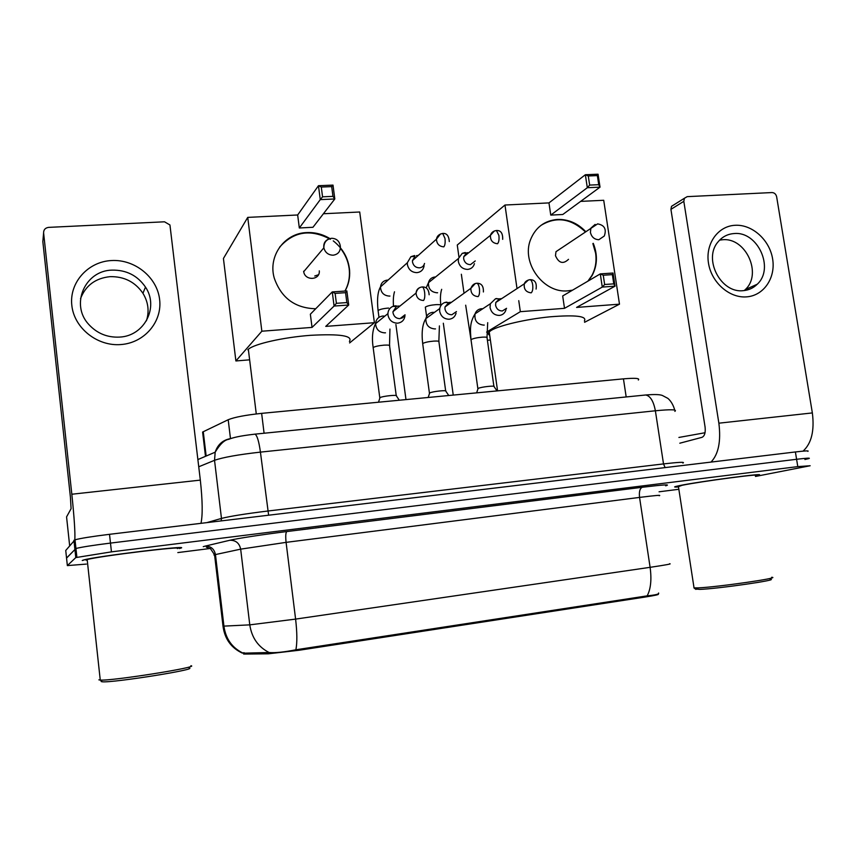 <?xml version="1.0" encoding="UTF-8"?>
<svg xmlns="http://www.w3.org/2000/svg" width="856" height="856" viewBox="0 0 856 856"><rect width="100%" height="100%" fill="white"/><g stroke="black" fill="none" stroke-linecap="round" stroke-linejoin="round"><path stroke-width="1.28" d="M243.564 653.481L244.356 654.059L268.324 653.813L299.108 650.25L644.761 597.103C655.461 595.412 659.848 594.417 657.922 594.118M202.786 433.585L202.605 432.055L228.199 419.729C234.48 417.172 245.629 415.053 261.636 413.362L623.446 378.855C635.152 377.86 640.117 378.245 638.341 380.01M755.409 475.915L758.395 475.198C769.63 472.202 699.063 481.5 679.504 485.62L675.405 486.561C673.779 487.075 674.806 487.192 678.476 486.925C675.159 487.118 674.271 486.989 675.823 486.508L679.889 485.566C699.256 481.5 769.084 472.287 757.967 475.251L755.409 475.883M179.803 548.386L180.841 548.129C191.562 544.737 95.829 556.325 83.642 559.974L82.24 560.487M243.532 653.171L269.116 652.518C275.204 653.032 284.128 652.122 295.887 649.79L647.157 595.862C655.696 595.016 659.505 594.064 658.574 593.005M804.918 459.512L808.963 458.549C810.696 457.853 806.577 458.099 796.594 459.287L110.488 543.089C93.058 545.272 81.545 547.07 75.938 548.493L66.554 558.123M755.495 476.45L810.151 465.75L797.792 466.616L111.451 551.863L75.788 557.588L67.357 565.591L86.317 564.093M177.823 552.58L210.137 548.493M659.077 491.793L678.851 489.29M807.786 451.347C809.509 450.588 805.378 450.791 795.395 451.957L109.514 534.315C92.095 536.466 80.592 538.296 75.007 539.804L65.741 550.472L66.543 558.026L75.938 548.493C81.545 547.07 93.058 545.272 110.488 543.089L796.594 459.287C806.577 458.099 810.696 457.853 808.963 458.549M735.058 225.289C752.167 224.208 769.619 239.915 772.615 258.865C775.857 277.804 763.83 295.662 746.625 296.861C729.473 298.348 711.422 282.48 708.479 263.124C705.28 243.778 717.906 226.08 735.058 225.289M743.275 290.655C748.733 290.184 753.398 288.044 757.271 284.203C774.766 268.292 757.656 230.949 734.052 233.56C727.579 234.03 722.25 236.802 718.066 241.874C702.904 258.908 720.848 293.576 743.275 290.655M719.629 240.108L722.453 239.766C745.747 237.144 762.589 273.899 745.287 289.596L744.271 290.559M803.046 451.133C811.477 443.483 814.591 430.75 812.355 412.924L776.638 196.752C775.964 194.109 774.413 192.707 772.005 192.557L687.208 196.645L684.404 198.26L683.816 201.331L670.922 209.346L705.077 427.026C705.665 432.633 704.638 436.068 702.006 437.33L679.803 443.215M710.994 462.09C718.473 454.301 721.105 441.332 718.869 423.185L683.816 201.331M670.922 209.346L671.511 206.328L674.014 204.766M770.09 579.245C781.1 579.64 718.066 588.768 699.876 589.388L695.404 589.003M771.641 577.286C782.641 577.704 716.911 587.184 698.057 587.879L693.948 587.901L693.948 587.259M755.367 475.615C765.756 472.844 700.433 481.457 682.211 485.277L678.433 486.625M705.023 432.74L678.904 437.448M584.38 320.989C587.227 316.132 575.735 314.74 549.894 316.827C525.969 319.181 499.198 325.451 491.194 330.395L489.225 331.85C487.856 333.23 488.016 334.364 489.707 335.263M572.546 290.163L568.031 290.826C543.603 293.661 520.983 262.835 530.581 239.562C535.621 227.3 544.587 220.602 557.47 219.436C568.202 219.157 577.597 223.181 585.632 231.527M458.934 256.918L457.265 245.03L504.976 205.023L548.963 202.904L585.354 174.731L598.055 174.207L600.024 187.154L562.788 214.492L550.761 215.102L587.312 187.721L585.354 174.731L588.275 175.972L597.36 175.598L598.055 174.207M580.635 201.385L603.715 200.283L619.487 304.169L584.573 322.295M548.963 202.904L550.761 215.102M593.262 243.329C597.777 254.692 597.413 265.392 592.181 275.439L588.275 280.939M504.976 205.023L516.928 287.969M518.757 300.659L520.341 311.67L564.511 308.331L562.681 295.962L600.291 273.888L613.046 273.032L615.036 286.171L602.271 287.081L564.511 308.331M604.646 284.502L603.255 275.236L600.291 273.888L602.271 287.081L604.646 284.502L613.773 283.86L615.036 286.171L576.58 307.422L619.487 304.169M461.352 274.241L463.888 292.356M465.685 305.196L471.239 341.362M486.604 332.075L520.341 311.67M487.396 340.271L490.381 340.025M597.36 175.598L598.74 184.693L600.024 187.154L587.312 187.721L589.656 185.089L598.74 184.693M588.275 175.972L589.656 185.089M613.773 283.86L612.372 274.626L603.255 275.236M613.046 273.032L612.372 274.626M561.515 247.951L555.983 251.685L555.48 255.698C558.808 263.209 563.152 264.418 568.512 259.325M540.928 225.406C556.207 216.194 570.984 218.323 585.247 231.773M592.876 243.575L595.615 253.216C596.76 261.38 595.487 268.859 591.796 275.664L587.89 281.164M349.409 341.437C353.089 335.766 340.142 333.722 310.557 335.317C283.25 337.328 253.975 344.005 248.336 349.291L247.812 349.815M315.704 308.759C295.053 308.192 281.239 297.984 274.262 278.125C267.8 256.083 284.492 233.121 306.79 232.575C315.051 232.222 322.808 234.255 330.052 238.674M247.737 217.381L261.85 331.208L235.892 360.954L223.427 258.491L247.737 217.381L297.663 214.984L318.464 185.709L333.005 185.11L334.814 198.966L312.964 227.279L299.322 227.985L320.272 199.619L318.464 185.709L321.289 187.047L331.689 186.619L333.005 185.11M323.408 213.743L359.713 211.999L374.404 322.701L349.601 342.946M297.663 214.984L299.322 227.985M333.262 240.878C343.053 248.625 348.51 258.523 349.612 270.571C350.072 277.943 348.553 284.77 345.043 291.051M261.85 331.208L312.044 327.409L310.354 314.216L332.256 291.917L346.851 290.933L348.702 305.025L334.086 306.052L312.044 327.409M336.397 303.313L335.113 293.383L332.256 291.917L334.086 306.052L336.397 303.313L346.851 302.585L348.702 305.025L325.74 326.382L374.404 322.701M235.892 360.954L249.631 359.83M331.689 186.619L332.963 196.356L334.814 198.966L320.272 199.619L322.562 196.816L332.963 196.356M321.289 187.047L322.562 196.816M314.751 275.996L318.464 274.755M346.851 302.585L345.557 292.677L335.113 293.383M346.851 290.933L345.557 292.677M303.634 271.256L303.698 271.705C305.057 281.121 320.23 280.254 319.288 270.871M279.57 247.213C293.704 231.355 310.642 228.723 330.384 239.295M340.399 248.261C345.193 254.286 348.114 261.016 349.141 268.452L349.376 270.806C349.837 278.093 348.349 284.845 344.936 291.061M465.29 252.509L462.251 253.344L458.409 258.566L458.324 261.454C459.544 266.558 462.657 269.212 467.665 269.405C471.164 268.998 473.422 267.093 474.438 263.68M462.251 253.344L466.52 252.969L463.738 256.725L463.674 258.865C464.551 262.567 466.809 264.504 470.458 264.643L475.251 260.941M468.446 252.948L467.29 252.638M414.593 255.527L410.869 256.725L407.338 262.749L407.392 264.6C408.612 269.768 411.79 272.454 416.925 272.647C420.97 272.122 423.367 269.833 424.105 265.788M410.869 256.725L415.01 256.276L412.453 260.609L412.485 261.99C413.373 265.745 415.684 267.703 419.419 267.842C422.104 267.532 423.816 266.066 424.533 263.445M417.696 255.933L416.433 255.623M418.295 255.398L417.717 255.398M477.883 389.041L478.14 388.431C480.847 386.923 495.581 385.296 494.094 386.666L497.015 390.914M496.919 298.519L495.506 298.755L490.36 303.752L490.06 307.561C491.28 312.665 494.372 315.286 499.326 315.425C502.408 315.072 504.548 313.435 505.736 310.535L506.196 308.545M495.506 298.755L499.54 298.862L495.817 302.457L495.592 305.26C496.48 308.973 498.716 310.878 502.322 310.985L506.559 308.32M500.781 299.204L499.722 298.819M501.552 298.701L500.567 298.69M429.423 393.567L429.648 392.99C432.248 391.449 447.421 389.833 445.869 391.256L448.758 395.515M446.768 302.115L444.906 302.478C442.092 303.505 440.369 305.528 439.727 308.556L439.674 311.284C440.904 316.453 444.05 319.106 449.143 319.245C452.749 318.774 455.06 316.763 456.066 313.2M444.906 302.478L448.747 302.585L445.002 306.951L444.96 308.984C445.848 312.74 448.137 314.666 451.829 314.773L456.462 311.573M450.738 302.821L449.518 302.393M451.369 302.361L450.106 302.318M379.711 398.19L380.021 397.623C382.707 396.06 398.061 394.509 396.435 395.954L399.313 400.234M399.367 306.523L395.312 305.806L392.754 306.416C389.769 307.818 388.153 310.225 387.907 313.638L387.982 315.115C389.213 320.347 392.433 323.033 397.644 323.172C401.892 322.541 404.332 320.08 404.984 315.768M392.754 306.416L396.467 306.48L392.958 311.691L393.011 312.804C393.899 316.602 396.232 318.56 400.02 318.667L405.049 314.783M399.859 306.127L398.318 306.041M111.441 260.545C134.841 259.101 157.194 277.323 159.623 299.525C162.383 321.717 144.493 342.882 120.931 344.551C97.413 346.552 74.13 328.115 71.818 305.357C69.165 282.608 87.997 261.658 111.441 260.545M119.594 337.093C144.482 336.034 159.173 307.09 145.477 287.092C137.495 275.514 126.346 269.865 112.018 270.122C84.947 270.539 70.064 304.597 88.789 324.478C97.092 333.466 107.364 337.671 119.594 337.093M80.539 298.616C85.643 285.487 95.498 278.179 110.103 276.659C124.163 276.392 135.109 281.934 142.941 293.287C148.281 302.115 149.447 311.284 146.429 320.807M74.729 547.701L75.852 547.658M200.957 523.337C202.776 515.269 202.572 500.867 200.325 480.12L169.948 224.978L164.523 221.8L48.653 227.375C45.282 227.857 43.592 229.708 43.602 232.918L42.832 241.574L70.406 497.111L71.091 508.699L66.565 516.896L69.646 545.604M74.804 539.869C75.285 533.224 74.29 518.019 71.829 494.233L43.602 232.918M177.353 548.568C187.1 545.443 98.419 556.186 87.173 559.567L85.878 560.027L87.248 560.338M179.321 548.525L180.338 548.193C190.931 544.833 96.204 556.304 84.145 559.92L82.764 560.423M190.899 665.722C201.235 666.856 112.104 681.066 100.259 680.071L98.879 679.846M189.123 668.033C198.934 669.221 113.11 682.928 102.378 681.793L101.19 681.569M644.761 597.103L644.622 596.183M299.108 650.25L298.979 649.244M268.324 653.813L268.163 652.433M244.356 654.059L244.206 652.721M626.185 396.949L623.446 378.855M264.087 433.232L261.636 413.362M230.478 438.604L228.199 419.729M206.157 456.034L203.268 431.702M242.623 652.925C232.062 647.671 225.845 638.876 223.983 626.56L215.455 554.57L213.914 554.956L214.621 555.255M223.009 626.164L249.781 624.859L295.598 619.102L650.111 567.325C651.758 579.587 650.774 589.099 647.157 595.862M295.887 649.79C297.257 642.792 297.16 632.563 295.598 619.102L286.086 542.362L240.664 549.145L215.455 554.57C214.225 548.857 210.779 546.042 205.119 546.128L229.868 540.254C237.166 538.456 262.995 534.497 286.824 531.555L642.3 487.267C663.528 484.71 671.307 484.218 665.647 485.801M269.116 652.518C258.191 646.954 251.75 637.731 249.781 624.859L240.664 549.145C239.37 543.132 235.764 540.168 229.868 540.254M659.173 495.731C661.827 494.886 655.289 495.453 639.55 497.411L650.111 567.325C665.872 564.981 672.356 563.783 669.553 563.73M203.257 546.652L205.119 546.128M67.357 565.591L66.543 558.026M797.792 466.616L795.395 451.957M111.451 551.863L109.514 534.315M75.788 557.588L73.926 540.286M642.3 487.267C639.86 488.369 638.951 491.751 639.55 497.411L286.086 542.362C285.444 536.166 285.69 532.56 286.824 531.555M674.87 411.372C677.396 409.478 670.901 409.275 655.375 410.784L663.518 463.909C679.065 462.133 685.517 461.855 682.874 463.075M644.504 395.119L645.724 394.99C650.335 395.921 653.545 401.186 655.375 410.784L260.427 452.118C238.3 454.611 223.009 457.339 214.535 460.314L221.469 518.426C230.061 516.243 245.458 513.782 267.65 511.043L663.518 463.909L665.112 467.601M197.907 459.554L215.177 452.193L214.535 460.314L198.752 466.777M206.756 522.642L221.469 518.426L221.169 520.908M254.467 434.195L255.013 434.142C257.153 435.469 258.951 441.461 260.427 452.118L268.624 515.205M674.71 410.078C672.292 401.111 667.092 397.708 667.445 398.147L662.886 395.74C660.768 394.466 655.043 394.22 645.724 394.99L255.013 434.142C239.006 435.961 232.554 437.769 228.691 439.331C224.475 439.888 219.971 444.178 215.177 452.193C217.756 444.435 222.956 439.888 230.778 438.561M718.869 423.185L812.355 412.924M555.983 251.685L597.638 223.876C604.497 225.117 606.711 229.162 604.293 236.01L598.836 239.723C594.364 239.509 591.56 237.048 590.405 232.351L590.918 228.103L595.134 224.4M340.356 246.421C340.517 251.482 338.12 254.414 333.166 255.206C328.297 255.056 325.184 252.595 323.846 247.833L323.771 247.352C323.493 243.361 325.13 240.59 328.693 239.038M502.697 239.338C502.857 233.185 500.771 230.243 496.459 230.521L498.888 235.443C499.315 239.509 498.855 242.269 497.529 243.746C492.596 243.19 490.231 240.397 490.435 235.336L463.738 256.725M494.329 230.992L490.435 235.336C491.312 232.565 493.313 230.949 496.459 230.521L496.041 230.553M425.421 307.828L425.528 306.994C427.561 305.827 431.05 305.046 435.993 304.64C439.107 304.49 440.797 304.725 441.054 305.335M434.484 277.044C431.296 277.622 429.295 279.505 428.471 282.705C428.214 288.846 431.103 292.206 437.149 292.795L437.619 292.752M435.565 276.98L434.966 277.002M449.304 241.563C448.876 235.785 446.682 233.078 442.713 233.442L444.981 238.45C445.409 242.569 445.024 245.372 443.825 246.849C439.182 246.464 436.731 243.896 436.464 239.166L412.453 260.609M440.508 233.956L436.464 239.166C436.956 236.042 439.042 234.137 442.713 233.442L442.338 233.474M378.159 311.231L378.192 310.439C380.075 309.273 383.541 308.481 388.592 308.064M386.826 280.158C383.146 280.875 381.027 283.122 380.492 286.899C380.813 292.634 383.798 295.705 389.459 296.101L389.951 296.048M388.057 280.094L387.319 280.105M536.081 289.082C536.958 282.822 534.936 279.677 530.035 279.666C531.276 280.019 532.165 281.72 532.689 284.781C533.106 288.836 532.603 291.522 531.18 292.848C525.948 292.196 523.658 289.178 524.321 283.817L495.817 302.457M528.345 279.998L524.321 283.817C525.017 281.645 526.922 280.265 530.035 279.666L529.596 279.709M471.089 340.271L471.281 339.479C473.539 338.388 477.209 337.617 482.27 337.157C486.048 336.954 487.653 337.232 487.075 337.992L493.901 386.334M482.773 308.759L481.457 308.738M480.965 308.791C478.065 309.305 476.096 310.985 475.069 313.831C474.224 320.593 477.124 324.36 483.768 325.12L484.261 325.066M483.383 291.96C483.661 286.118 481.5 283.218 476.91 283.261C478.055 283.625 478.879 285.348 479.392 288.451C479.82 292.559 479.381 295.288 478.097 296.615C473.165 296.155 470.757 293.394 470.875 288.312L445.002 306.951M475.176 283.614L470.875 288.312C472.148 285.091 474.16 283.411 476.91 283.261L476.514 283.293M422.768 344.187L422.864 343.438C424.972 342.346 428.621 341.565 433.799 341.105C437.823 340.881 439.535 341.18 438.935 341.983L445.666 390.903M434.409 312.408L432.719 312.344M432.216 312.397C428.792 313.061 426.684 315.126 425.871 318.603C425.732 324.97 428.77 328.426 434.998 328.939L435.501 328.886M429.145 294.774C428.749 289.392 426.47 286.781 422.308 286.953C423.346 287.316 424.116 289.082 424.608 292.228C425.047 296.39 424.683 299.151 423.527 300.488C418.969 300.21 416.487 297.738 416.059 293.073L392.958 311.691M420.521 287.327C417.803 288.215 416.316 290.13 416.059 293.073C417.054 289.221 419.14 287.177 422.308 286.953L421.955 286.985M373.237 348.21L373.237 347.493C375.195 346.402 378.823 345.621 384.119 345.139C388.41 344.915 390.24 345.225 389.608 346.07L396.232 395.579M384.804 316.153L382.76 316.046M382.236 316.11C378.213 316.955 375.987 319.47 375.57 323.654C376.105 329.485 379.251 332.556 384.997 332.856L385.51 332.802M74.547 540.767L75.103 540.692M71.829 494.233L200.325 480.12M243.628 654.048L243.479 652.732M205.483 456.323L202.605 432.055M207.377 547.038L206.36 547.155L210.512 548.739L214.556 554.774L223.063 626.613C224.861 639.111 231.291 647.949 242.344 653.117M76.879 557.181L75.007 539.804M757.271 284.203L745.287 289.596M671.511 206.328L684.404 198.26M695.939 589.41L693.948 587.901M678.369 486.165L694.045 587.912M489.225 331.85L497.571 390.86M248.336 349.291L256.276 413.93M340.335 246.282C339.543 241.178 336.665 238.514 331.689 238.278C326.478 239.156 323.868 242.344 323.846 247.833L303.698 271.705M426.598 316.42L425.336 307.176M458.409 258.566L428.471 282.705L426.149 287.948M453.241 395.087L443.322 323.226M441.675 289.328C440.369 293.555 440.091 298.798 440.819 305.046M378.983 317.351L378.074 310.546C376.897 299.621 377.699 291.736 380.492 286.899L407.338 262.749M405.979 399.591L395.9 324.51M394.498 291.8C393.385 295.491 393.065 300.274 393.503 306.148M478.065 388.474L476.642 392.861M477.851 388.603L471.003 339.682C470.265 329.999 469.473 322.958 475.069 313.831L490.36 303.752M487.706 322.669L487 337.403M429.434 393.118L422.682 343.577C421.398 332.289 422.457 323.964 425.871 318.603L439.727 308.556M439.417 325.911L438.85 341.362M429.648 392.99L428.182 397.484M379.797 397.751L373.152 347.557C371.697 337.82 372.499 329.849 375.57 323.654L387.907 313.638M389.94 329.068L389.523 345.428M380.021 397.623L378.491 402.213M401.732 318.272L404.235 316.346M145.477 287.092L142.941 293.287M87.173 559.567L100.259 680.071M102.378 681.793L100.109 680.06"/></g></svg>
